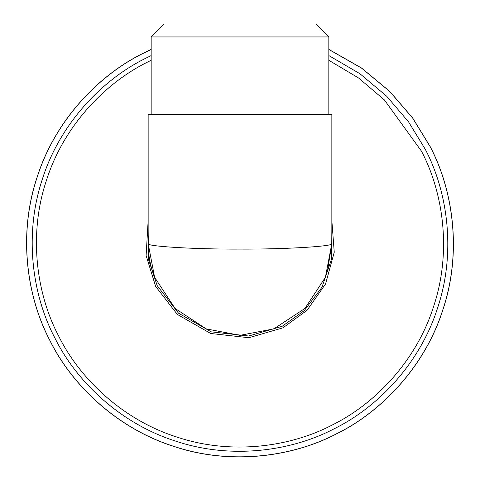 <?xml version="1.0" encoding="UTF-8"?>
<svg xmlns="http://www.w3.org/2000/svg" width="480" height="480" viewBox="0 0 480 480"><rect width="100%" height="100%" fill="white"/><g stroke="black" fill="none" stroke-linecap="round" stroke-linejoin="round"><path stroke-width="0.72" d="M164.106 24L315.894 24L164.106 24L151.17 36.936L328.83 36.936L151.17 36.936L151.17 114.552M327.36 271.854L331.848 243.486L331.848 114.552L148.152 114.552L148.152 243.486L154.602 277.296L175.056 308.436L206.19 328.884L240 335.334L273.81 328.884L304.944 308.436L325.398 277.296L331.848 243.486C335.952 246.258 285.444 249.342 240 249.09C194.556 249.342 144.048 246.258 148.152 243.486L148.464 235.974M148.152 220.626L146.118 255.528L155.64 286.41L177.366 314.448L210.702 333.492L248.856 337.722L282.924 327.846L307.032 310.308L325.56 283.968L334.248 252.228L331.848 220.626M331.848 229.374L331.662 258.768L321.966 287.262L304.284 310.59L282.144 326.31L248.7 336.006L211.236 331.848L178.506 313.158L157.182 285.63L148.428 259.302L148.152 229.374M151.17 49.398L143.202 53.25C98.28 75.336 54.966 120.654 37.032 177.414C18.114 233.856 26.454 295.986 49.764 340.284C71.85 385.206 117.168 428.526 173.928 446.454C230.37 465.372 292.5 457.038 336.798 433.728C381.72 411.636 425.034 366.318 442.968 309.558C461.886 253.122 453.546 190.986 430.236 146.688L412.77 118.14L389.778 91.41L361.53 68.01L328.83 49.398M328.83 60.288L358.644 78.036L384.39 99.948L421.458 151.158C443.694 193.41 451.644 252.672 433.596 306.51C416.496 360.648 375.18 403.878 332.334 424.944C290.076 447.18 230.814 455.13 176.976 437.082C122.838 419.982 79.614 378.666 58.542 335.82C36.306 293.562 28.356 234.3 46.404 180.468C63.504 126.324 104.82 83.1 147.666 62.028L151.17 60.288M328.83 49.47L361.512 68.076L389.742 91.464L412.722 118.182L430.182 146.718C453.486 191.004 461.82 253.116 442.902 309.54C424.98 366.282 381.678 411.588 336.768 433.668C292.488 456.972 230.37 465.306 173.952 446.394C117.204 428.466 71.898 385.164 49.818 340.26C26.514 295.974 18.18 233.856 37.098 177.438C55.02 120.696 98.322 75.39 143.232 53.304L151.17 49.47M151.17 55.584L145.74 58.248C102 79.752 59.826 123.882 42.366 179.154C23.94 234.108 32.058 294.612 54.756 337.746C76.266 381.486 120.396 423.666 175.662 441.12C230.622 459.546 291.12 451.428 334.26 428.73C378 407.22 420.174 363.09 437.634 307.824C456.06 252.864 447.942 192.366 425.244 149.232L408.576 121.908L386.712 96.264L359.892 73.704L328.83 55.584M315.894 24L328.83 36.936L328.83 114.552M148.152 243.486C148.17 254.868 150.234 265.914 154.338 276.624"/></g></svg>

